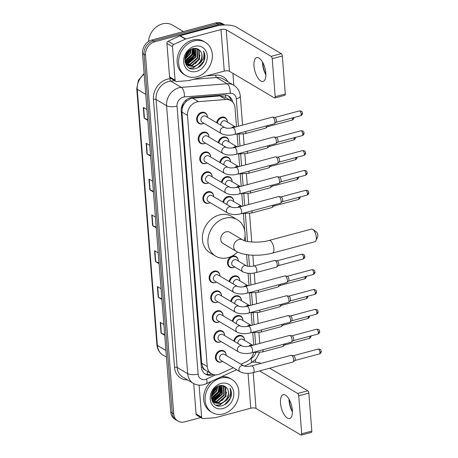 <?xml version="1.0" encoding="UTF-8"?>
<svg xmlns="http://www.w3.org/2000/svg" width="458" height="458" viewBox="0 0 458 458"><rect width="100%" height="100%" fill="white"/><g stroke="black" fill="none" stroke-linecap="round" stroke-linejoin="round"><path stroke-width="0.69" d="M218.208 142.593A6.166 5.118 -59.4 0 1 223.063 137.039A6.166 5.118 -59.4 0 1 226.658 137.469A6.166 5.118 -59.4 0 1 228.903 141.333M219.771 162.435A6.166 5.118 -59.4 0 1 224.626 156.888A6.166 5.118 -59.4 0 1 228.216 157.317A6.166 5.118 -59.4 0 1 230.466 161.182M221.329 182.284A6.166 5.118 -59.4 0 1 226.189 176.736A6.166 5.118 -59.4 0 1 229.779 177.166A6.166 5.118 -59.4 0 1 232.029 181.024M222.891 202.133A6.166 5.118 -59.4 0 1 227.746 196.579A6.166 5.118 -59.4 0 1 231.342 197.009A6.166 5.118 -59.4 0 1 233.591 200.873M234.215 267.272A6.166 5.118 -59.4 0 1 233.34 267.587A6.166 5.118 -59.4 0 1 229.744 267.157A6.166 5.118 -59.4 0 1 227.672 261.232A6.166 5.118 -59.4 0 1 232.435 256.125A6.166 5.118 -59.4 0 1 236.03 256.549A6.166 5.118 -59.4 0 1 238.274 260.413M229.143 281.515A6.166 5.118 -59.4 0 1 233.998 275.968A6.166 5.118 -59.4 0 1 237.588 276.397A6.166 5.118 -59.4 0 1 239.837 280.262M230.7 301.364A6.166 5.118 -59.4 0 1 235.561 295.816A6.166 5.118 -59.4 0 1 239.15 296.246A6.166 5.118 -59.4 0 1 241.4 300.11M232.263 321.213A6.166 5.118 -59.4 0 1 237.118 315.665A6.166 5.118 -59.4 0 1 240.713 316.089A6.166 5.118 -59.4 0 1 242.963 319.953M233.826 341.055A6.166 5.118 -59.4 0 1 238.681 335.508A6.166 5.118 -59.4 0 1 242.276 335.937A6.166 5.118 -59.4 0 1 244.526 339.802M216.645 122.744A6.166 5.118 -59.4 0 1 221.5 117.196A6.166 5.118 -59.4 0 1 225.096 117.62A6.166 5.118 -59.4 0 1 227.34 121.484M222.107 361.7A6.166 5.118 -59.4 0 1 221.231 362.015A6.166 5.118 -59.4 0 1 217.642 361.585A6.166 5.118 -59.4 0 1 215.563 355.66A6.166 5.118 -59.4 0 1 220.332 350.553A6.166 5.118 -59.4 0 1 223.922 350.977A6.166 5.118 -59.4 0 1 226.172 354.841M220.544 341.857A6.166 5.118 -59.4 0 1 219.668 342.166A6.166 5.118 -59.4 0 1 216.079 341.737A6.166 5.118 -59.4 0 1 214.006 335.817A6.166 5.118 -59.4 0 1 218.769 330.705A6.166 5.118 -59.4 0 1 222.359 331.134A6.166 5.118 -59.4 0 1 224.609 334.993M218.981 322.008A6.166 5.118 -59.4 0 1 218.111 322.323A6.166 5.118 -59.4 0 1 214.516 321.894A6.166 5.118 -59.4 0 1 212.443 315.968A6.166 5.118 -59.4 0 1 217.206 310.856A6.166 5.118 -59.4 0 1 220.802 311.285A6.166 5.118 -59.4 0 1 223.046 315.15M217.424 302.16A6.166 5.118 -59.4 0 1 216.548 302.475A6.166 5.118 -59.4 0 1 212.953 302.045A6.166 5.118 -59.4 0 1 210.88 296.12A6.166 5.118 -59.4 0 1 215.644 291.007A6.166 5.118 -59.4 0 1 219.239 291.437A6.166 5.118 -59.4 0 1 221.483 295.301M215.861 282.317A6.166 5.118 -59.4 0 1 214.985 282.626A6.166 5.118 -59.4 0 1 211.39 282.197A6.166 5.118 -59.4 0 1 209.317 276.271A6.166 5.118 -59.4 0 1 214.081 271.165A6.166 5.118 -59.4 0 1 217.676 271.594A6.166 5.118 -59.4 0 1 219.926 275.453M206.489 163.231A6.166 5.118 -59.4 0 1 205.613 163.546A6.166 5.118 -59.4 0 1 202.018 163.117A6.166 5.118 -59.4 0 1 199.946 157.191A6.166 5.118 -59.4 0 1 204.709 152.085A6.166 5.118 -59.4 0 1 208.304 152.508A6.166 5.118 -59.4 0 1 210.554 156.373M204.926 143.388A6.166 5.118 -59.4 0 1 204.05 143.697A6.166 5.118 -59.4 0 1 200.455 143.274A6.166 5.118 -59.4 0 1 198.383 137.348A6.166 5.118 -59.4 0 1 203.146 132.236A6.166 5.118 -59.4 0 1 206.741 132.665A6.166 5.118 -59.4 0 1 208.991 136.53M208.052 183.08A6.166 5.118 -59.4 0 1 207.176 183.395A6.166 5.118 -59.4 0 1 203.581 182.965A6.166 5.118 -59.4 0 1 201.509 177.04A6.166 5.118 -59.4 0 1 206.272 171.927A6.166 5.118 -59.4 0 1 209.867 172.357A6.166 5.118 -59.4 0 1 212.111 176.221M209.609 202.928A6.166 5.118 -59.4 0 1 208.739 203.238A6.166 5.118 -59.4 0 1 205.144 202.814A6.166 5.118 -59.4 0 1 203.071 196.888A6.166 5.118 -59.4 0 1 207.835 191.776A6.166 5.118 -59.4 0 1 211.43 192.205A6.166 5.118 -59.4 0 1 213.674 196.07M203.363 123.54A6.166 5.118 -59.4 0 1 202.488 123.855A6.166 5.118 -59.4 0 1 198.898 123.425A6.166 5.118 -59.4 0 1 196.82 117.5A6.166 5.118 -59.4 0 1 201.589 112.387A6.166 5.118 -59.4 0 1 205.178 112.817A6.166 5.118 -59.4 0 1 207.428 116.681M236.528 126.734L235.04 107.842A11.559 9.595 120.6 0 0 230.826 100.6L225.084 97.193L219.846 95.928L190.768 98.413L186.04 101.556L184.087 104.035A3.853 3.2 120.6 0 0 182.29 107.888A11.559 4.168 175.5 0 1 181.368 108.111M230.826 100.6A11.559 9.595 120.6 0 0 225.857 99.489L198.509 101.642A11.559 9.595 120.6 0 0 196.74 101.951A11.559 9.595 120.6 0 0 187.482 115.399L207.245 366.52A11.559 9.595 120.6 0 0 211.459 373.762A11.559 9.595 120.6 0 0 219.937 373.928L233.328 367.745M182.29 107.888L182.307 108.077A11.559 9.595 -59.4 0 1 184.087 104.035M205.007 369.846A11.559 9.595 -59.4 0 1 202.676 366.91L202.688 367.098A3.853 3.2 120.6 0 0 205.007 369.846L206.392 370.734M182.307 108.077L181.923 112.107L201.686 363.223L202.676 366.91M253.709 345.051L252.747 332.817M252.146 325.203L251.184 312.974M250.583 305.36L249.621 293.126M249.02 285.511L248.059 273.277M247.503 266.201L246.593 254.625M245.522 241.04L245.07 235.315M244.709 230.718L243.375 213.737M242.774 206.123L241.813 193.894M241.211 186.28L240.25 174.046M239.649 166.431L238.687 154.197M238.086 146.583L237.124 134.354M240.977 364.213L246.49 361.665A11.559 9.595 120.6 0 0 253.709 352.603M232.716 102.151A11.559 9.595 120.6 0 0 228.656 96.071A11.559 9.595 120.6 0 0 223.687 94.966L192.234 97.439A11.559 9.595 120.6 0 0 190.471 97.749A11.559 9.595 120.6 0 0 181.208 111.197L201.337 366.984A11.559 9.595 120.6 0 0 205.556 374.226A11.559 9.595 120.6 0 0 213.514 374.615M200.804 417.553L184.671 421.87A11.559 9.595 -59.4 0 1 177.933 421.068A11.559 9.595 -59.4 0 1 173.719 413.826L145.495 55.223A11.559 9.595 -59.4 0 1 154.752 41.77L218.758 24.652A11.559 9.595 -59.4 0 1 224.586 24.995M232.91 73.337L233.849 85.314M255.45 359.77L255.644 362.244M177.933 421.068L174.973 419.316A11.559 9.595 -59.4 0 1 170.76 412.074L142.535 53.472A11.559 9.595 -59.4 0 1 151.798 40.018L215.798 22.9L217.281 23.776A11.559 9.595 -59.4 0 1 224.014 24.577A11.559 9.595 -59.4 0 0 217.281 23.776L153.275 40.894L217.281 23.776L218.758 24.652M142.535 53.472L144.018 54.347A11.559 9.595 -59.4 0 1 153.275 40.894A11.559 9.595 -59.4 0 0 144.018 54.347L172.237 412.95L144.018 54.347L145.495 55.223M176.456 420.192A11.559 9.595 -59.4 0 1 172.237 412.95A11.559 9.595 -59.4 0 0 176.456 420.192M211.67 373.883A11.559 9.595 -59.4 0 1 204.841 373.745M227.889 95.676A11.559 9.595 -59.4 0 1 231.13 100.789M164.657 334.529L161.359 333.264A3.08 1.111 175.5 0 1 161.061 333.126L164.714 335.29M163.872 324.539L160.22 322.375L161.061 333.126M161.84 298.702L158.542 297.442A3.08 1.111 175.5 0 1 158.245 297.299L161.897 299.463M161.05 288.717L157.397 286.553L158.245 297.299M159.018 262.881L155.72 261.615A3.08 1.111 175.5 0 1 155.422 261.478L159.075 263.642M158.233 252.89L154.581 250.726L155.422 261.478M147.739 119.584L144.447 118.319A3.08 1.111 175.5 0 1 144.15 118.175L147.802 120.34M146.955 109.594L143.302 107.43L144.15 118.175M150.562 155.405L147.264 154.146A3.08 1.111 175.5 0 1 146.966 154.002L150.619 156.167M149.772 145.421L146.119 143.257L146.966 154.002M153.378 191.232L150.081 189.967A3.08 1.111 175.5 0 1 149.783 189.83L153.441 191.988M152.594 181.242L148.942 179.078L149.783 189.83M156.201 227.054L152.903 225.794A3.08 1.111 175.5 0 1 152.606 225.651L156.258 227.815M155.411 217.069L151.758 214.905L152.606 225.651M215.798 22.9A11.559 9.595 -59.4 0 1 222.536 23.701L224.712 24.99M262.6 62.208A15.412 6.555 -105 0 0 262.617 62.437A15.412 6.555 -105 0 0 265.892 74.511M265.892 74.769A12.332 5.244 75 0 1 262.537 63.731A12.332 5.244 75 0 1 262.468 61.985M265.823 73.022A12.332 5.244 -105 0 0 256.72 57.611A12.332 5.244 -105 0 0 253.99 66.015A12.332 5.244 -105 0 0 263.092 81.432A12.332 5.244 -105 0 0 265.823 73.022M175.099 80.144A1.929 1.597 120.6 0 0 175.803 81.352L170.256 78.066A1.929 1.597 -59.4 0 1 169.557 76.864L175.099 80.144L172.466 46.647L166.918 43.367A1.929 1.597 -59.4 0 1 168.172 41.226L179.931 35.798A1.929 1.597 -59.4 0 1 180.223 35.69L215.449 26.272A15.412 5.559 175.5 0 1 236.317 27.045L281.246 53.66A1.929 0.819 75 0 1 282.311 56.002L272.207 58.704A1.929 0.819 -105 0 0 271.142 56.363L226.212 29.753A3.853 1.391 -4.5 0 0 220.991 29.558L185.771 38.976A1.929 1.597 120.6 0 0 185.479 39.085L173.719 44.512A1.929 1.597 120.6 0 0 172.466 46.647M169.557 76.864L166.918 43.367M175.803 81.352A1.929 1.597 120.6 0 0 176.633 81.541L188.748 80.585A1.929 1.597 120.6 0 0 189.04 80.534L224.265 71.11A3.853 1.391 -4.5 0 1 229.481 71.305L274.411 97.92A1.929 0.819 -105 0 0 274.766 97.989A1.929 0.819 -105 0 0 275.195 96.678L285.3 93.976L282.311 56.002M285.3 93.976A1.929 0.819 75 0 1 284.87 95.287L274.766 97.989M275.195 96.678L272.207 58.704M148.501 41.518A17.341 14.393 -59.4 0 1 162.407 23.908A17.341 14.393 -59.4 0 1 172.511 25.11L183.4 31.568M196.883 76.784A19.265 15.99 -59.4 0 1 185.656 75.444A19.265 15.99 -59.4 0 1 179.175 56.929A19.265 15.99 -59.4 0 1 194.066 40.957A19.265 15.99 -59.4 0 1 205.293 42.296A19.265 15.99 -59.4 0 1 211.773 60.811A19.265 15.99 -59.4 0 1 196.883 76.784M185.656 75.444L184.179 74.568A19.265 15.99 -59.4 0 1 177.698 56.053A19.265 15.99 -59.4 0 1 192.583 40.081A19.265 15.99 -59.4 0 1 203.816 41.42L205.293 42.296M204.64 59.105C205.23 56.082 204.829 53.409 203.432 51.084C204.944 55.847 203.438 60.135 198.921 63.937A9.635 7.998 -59.4 0 0 200.163 50.838C198.354 48.697 195.995 47.941 193.076 48.571C181.11 51.107 183.194 72.169 195.217 68.671C199.974 67.349 203.117 64.16 204.64 59.105M194.49 46.332A13.488 11.192 -59.4 0 1 207.262 55.716A13.488 11.192 -59.4 0 1 196.459 71.408A13.488 11.192 -59.4 0 1 183.687 62.025A13.488 11.192 -59.4 0 1 194.49 46.332M187.242 65.042L191.845 65.254L199.093 59.008L198.698 50.237L197.186 48.708M187.448 65.219L192.303 65.528L199.556 59.282L199.156 50.512L197.284 48.743M186.463 64.246L189.996 64.16L197.243 57.914L196.848 49.143L196.31 48.474M186.652 64.458L190.459 64.435L197.707 58.189L197.306 49.412L196.562 48.531M185.782 63.296L188.146 63.067L195.394 56.821L195.2 48.348M185.942 63.547L188.61 63.341L195.858 57.095L195.492 48.365M185.204 62.162L186.297 61.973L193.545 55.727L193.929 48.411M185.335 62.465L186.761 62.242L194.009 55.996L194.261 48.371M184.832 60.777L191.696 54.628L192.486 48.737M184.872 61.16L192.16 54.903L192.87 48.628M184.832 58.933L189.847 53.534L190.786 49.481M184.803 59.448L190.31 53.809L191.244 49.241M185.427 56.082L188.456 51.227M185.158 56.992L188.461 52.71L189.16 50.592M185.221 62.861L188.33 65.832L194.152 66.628L198.921 63.937M188.101 65.694L193.694 66.353C200.467 65.088 204.331 55.115 200.163 50.838M184.877 61.235L186.2 63.914L188.33 65.832M185.805 64.332L187.196 65.11M186.251 64.595L186.984 64.944M185.765 64.252L186.48 64.738M185.73 64.172L186.377 64.389M200.02 55.241A17.341 14.393 -59.4 0 1 195.549 63.479M184.952 57.989L189.074 52.641L189.921 50.014M185.187 62.116L192.772 54.834L193.814 48.428M186.858 63.273L194.621 55.928L195.606 49.103M189.818 68.196L193.265 67.95L201.211 61.882M185.021 57.611L188.845 52.504L189.606 50.237M185.112 61.922L192.543 54.697L193.602 48.462M186.108 63.307L191.009 60.508L194.392 55.79L195.297 48.508M189.509 68.047L193.036 67.813L200.14 62.986M197.856 67.721L203.638 61.269L204.749 55.916L203.432 51.084M312.951 229.492L316.455 232.08A2.696 1.145 75 0 1 317.846 235.28A2.696 1.145 75 0 1 317.686 236.677L315.94 240.662A6.549 2.788 -105 0 0 316.323 237.278A6.549 2.788 -105 0 0 312.951 229.492A6.549 2.788 -105 0 0 311.486 229.092L269.046 240.444A6.549 2.788 75 0 1 273.878 248.631A6.549 2.788 75 0 1 272.43 253.097L314.875 241.744A6.549 2.788 -105 0 0 315.94 240.662M269.046 240.444C260.058 243.215 245.568 242.185 242.769 239.969L229.83 232.303A6.549 5.439 120.6 0 0 226.012 231.845A6.549 5.439 120.6 0 0 220.951 237.278A6.549 5.439 120.6 0 0 223.149 243.576L236.093 251.242C244.074 256.045 260.075 256.377 272.43 253.097M237.599 252.043A21.194 17.587 -59.4 0 1 228.038 257.642A21.194 17.587 -59.4 0 1 215.689 256.171A21.194 17.587 -59.4 0 1 208.562 235.801A21.194 17.587 -59.4 0 1 224.941 218.231A21.194 17.587 -59.4 0 1 237.29 219.703A21.194 17.587 -59.4 0 1 244.269 240.645M215.689 256.171L210.142 252.885A21.194 17.587 -59.4 0 1 203.014 232.515A21.194 17.587 -59.4 0 1 219.393 214.951A21.194 17.587 -59.4 0 1 231.742 216.422L237.29 219.703M234.593 134.434C229.613 135.677 225.244 135.425 221.495 133.679L202.121 122.2A3.469 2.88 -59.4 0 1 200.953 118.868A3.469 2.88 -59.4 0 1 203.633 115.994A3.469 2.88 -59.4 0 1 205.653 116.235L225.033 127.713C226.773 128.412 229.366 128.417 232.801 127.73A3.469 1.477 75 0 1 235.36 132.07A3.469 1.477 75 0 1 235.378 132.27A3.469 1.477 75 0 1 234.593 134.434L274.142 123.855A3.469 1.477 75 0 0 274.405 123.717A3.469 1.477 75 0 0 274.909 121.49A3.469 1.477 75 0 0 272.991 117.282A3.469 1.477 75 0 0 272.647 117.145A3.469 1.477 75 0 0 272.35 117.156L232.801 127.73M203.942 123.282A5.782 4.798 -59.4 0 1 202.831 123.712A5.782 4.798 -59.4 0 1 199.459 123.311A5.782 4.798 -59.4 0 1 197.518 117.758A5.782 4.798 -59.4 0 1 201.984 112.966A5.782 4.798 -59.4 0 1 205.356 113.366A5.782 4.798 -59.4 0 1 207.474 117.311M272.647 117.145L274.834 117.54A2.502 1.065 75 0 1 275.081 117.637A2.502 1.065 75 0 1 276.466 120.677A2.502 1.065 75 0 1 276.105 122.286L274.405 123.717M236.156 154.277C231.175 155.525 226.807 155.273 223.057 153.527L203.678 142.049A3.469 2.88 -59.4 0 1 202.516 138.711A3.469 2.88 -59.4 0 1 205.195 135.837A3.469 2.88 -59.4 0 1 207.216 136.078L226.59 147.556C228.336 148.255 230.929 148.266 234.364 147.579A3.469 1.477 75 0 1 236.923 151.913A3.469 1.477 75 0 1 236.935 152.119A3.469 1.477 75 0 1 236.156 154.277L275.705 143.703A3.469 1.477 75 0 0 275.968 143.56A3.469 1.477 75 0 0 276.472 141.339A3.469 1.477 75 0 0 274.554 137.125A3.469 1.477 75 0 0 274.21 136.994A3.469 1.477 75 0 0 273.913 137.005L234.364 147.579M205.505 143.125A5.782 4.798 -59.4 0 1 204.394 143.56A5.782 4.798 -59.4 0 1 201.022 143.159A5.782 4.798 -59.4 0 1 199.081 137.606A5.782 4.798 -59.4 0 1 203.547 132.814A5.782 4.798 -59.4 0 1 206.913 133.215A5.782 4.798 -59.4 0 1 209.037 137.16M274.21 136.994L276.397 137.383A2.502 1.065 75 0 1 276.643 137.48A2.502 1.065 75 0 1 278.029 140.526A2.502 1.065 75 0 1 277.663 142.129L275.968 143.56M237.719 174.126C232.738 175.368 228.37 175.116 224.62 173.37L205.241 161.892A3.469 2.88 -59.4 0 1 204.079 158.56A3.469 2.88 -59.4 0 1 206.758 155.686A3.469 2.88 -59.4 0 1 208.779 155.926L228.153 167.405C229.899 168.103 232.487 168.109 235.927 167.428A3.469 1.477 75 0 1 238.486 171.761A3.469 1.477 75 0 1 238.498 171.962A3.469 1.477 75 0 1 237.719 174.126L277.267 163.546A3.469 1.477 75 0 0 277.525 163.409A3.469 1.477 75 0 0 278.035 161.187A3.469 1.477 75 0 0 276.117 156.974A3.469 1.477 75 0 0 275.768 156.836A3.469 1.477 75 0 0 275.476 156.848L235.927 167.428M207.068 162.974A5.782 4.798 -59.4 0 1 205.957 163.409A5.782 4.798 -59.4 0 1 202.585 163.008A5.782 4.798 -59.4 0 1 200.644 157.449A5.782 4.798 -59.4 0 1 205.11 152.657A5.782 4.798 -59.4 0 1 208.476 153.064A5.782 4.798 -59.4 0 1 210.6 157.008M275.768 156.836L277.96 157.231A2.502 1.065 75 0 1 278.206 157.329A2.502 1.065 75 0 1 279.592 160.369A2.502 1.065 75 0 1 279.225 161.977L277.525 163.409M239.282 193.974C234.296 195.217 229.933 194.965 226.183 193.219L206.804 181.74A3.469 2.88 -59.4 0 1 205.636 178.408A3.469 2.88 -59.4 0 1 208.321 175.534A3.469 2.88 -59.4 0 1 210.342 175.775L229.716 187.253C231.462 187.952 234.049 187.957 237.49 187.276A3.469 1.477 75 0 1 240.049 191.61A3.469 1.477 75 0 1 240.061 191.81A3.469 1.477 75 0 1 239.282 193.974L278.825 183.395A3.469 1.477 75 0 0 279.088 183.257A3.469 1.477 75 0 0 279.598 181.03A3.469 1.477 75 0 0 277.68 176.822A3.469 1.477 75 0 0 277.33 176.685A3.469 1.477 75 0 0 277.033 176.696L237.49 187.276M208.63 182.822A5.782 4.798 -59.4 0 1 207.514 183.252A5.782 4.798 -59.4 0 1 204.148 182.851A5.782 4.798 -59.4 0 1 202.201 177.298A5.782 4.798 -59.4 0 1 206.673 172.506A5.782 4.798 -59.4 0 1 210.039 172.906A5.782 4.798 -59.4 0 1 212.163 176.851M277.33 176.685L279.517 177.08A2.502 1.065 75 0 1 279.769 177.177A2.502 1.065 75 0 1 281.155 180.217A2.502 1.065 75 0 1 280.788 181.826L279.088 183.257M240.839 213.823C235.859 215.065 231.496 214.813 227.746 213.067L208.367 201.589A3.469 2.88 -59.4 0 1 207.199 198.257A3.469 2.88 -59.4 0 1 209.879 195.377A3.469 2.88 -59.4 0 1 211.899 195.618L231.279 207.096C233.025 207.8 235.612 207.806 239.047 207.119A3.469 1.477 75 0 1 241.612 211.459A3.469 1.477 75 0 1 241.624 211.659A3.469 1.477 75 0 1 240.839 213.823L280.388 203.243A3.469 1.477 75 0 0 280.651 203.1A3.469 1.477 75 0 0 281.155 200.879A3.469 1.477 75 0 0 279.237 196.671A3.469 1.477 75 0 0 278.893 196.534A3.469 1.477 75 0 0 278.596 196.545L239.047 207.119M210.188 202.665A5.782 4.798 -59.4 0 1 209.077 203.1A5.782 4.798 -59.4 0 1 205.711 202.699A5.782 4.798 -59.4 0 1 203.764 197.146A5.782 4.798 -59.4 0 1 208.23 192.354A5.782 4.798 -59.4 0 1 211.602 192.755A5.782 4.798 -59.4 0 1 213.726 196.7M278.893 196.534L281.08 196.923A2.502 1.065 75 0 1 281.332 197.026A2.502 1.065 75 0 1 282.718 200.066A2.502 1.065 75 0 1 282.351 201.669L280.651 203.1M247.091 293.206C242.11 294.448 237.742 294.202 233.992 292.45L214.613 280.972A3.469 2.88 -59.4 0 1 213.451 277.64A3.469 2.88 -59.4 0 1 216.13 274.766A3.469 2.88 -59.4 0 1 218.151 275.006L237.525 286.485C239.271 287.183 241.858 287.195 245.299 286.508A3.469 1.477 75 0 1 247.858 290.841A3.469 1.477 75 0 1 247.87 291.042A3.469 1.477 75 0 1 247.091 293.206L286.639 282.632A3.469 1.477 75 0 0 286.897 282.489A3.469 1.477 75 0 0 287.406 280.267A3.469 1.477 75 0 0 285.489 276.054A3.469 1.477 75 0 0 285.139 275.922A3.469 1.477 75 0 0 284.847 275.928L245.299 286.508M216.439 282.054A5.782 4.798 -59.4 0 1 215.329 282.489A5.782 4.798 -59.4 0 1 211.957 282.088A5.782 4.798 -59.4 0 1 210.016 276.535A5.782 4.798 -59.4 0 1 214.481 271.743A5.782 4.798 -59.4 0 1 217.848 272.144A5.782 4.798 -59.4 0 1 219.972 276.088M285.139 275.922L287.332 276.311A2.502 1.065 75 0 1 287.578 276.409A2.502 1.065 75 0 1 288.964 279.449A2.502 1.065 75 0 1 288.597 281.057L286.897 282.489M248.654 313.054C243.667 314.297 239.305 314.045 235.555 312.299L216.176 300.82A3.469 2.88 -59.4 0 1 215.008 297.488A3.469 2.88 -59.4 0 1 217.693 294.614A3.469 2.88 -59.4 0 1 219.714 294.855L239.087 306.333C240.834 307.032 243.421 307.037 246.862 306.356A3.469 1.477 75 0 1 249.421 310.69A3.469 1.477 75 0 1 249.433 310.89A3.469 1.477 75 0 1 248.654 313.054L288.197 302.475A3.469 1.477 75 0 0 288.46 302.337A3.469 1.477 75 0 0 288.969 300.11A3.469 1.477 75 0 0 287.051 295.902A3.469 1.477 75 0 0 286.702 295.765A3.469 1.477 75 0 0 286.405 295.776L246.862 306.356M218.002 301.902A5.782 4.798 -59.4 0 1 216.886 302.337A5.782 4.798 -59.4 0 1 213.52 301.931A5.782 4.798 -59.4 0 1 211.573 296.378A5.782 4.798 -59.4 0 1 216.044 291.586A5.782 4.798 -59.4 0 1 219.411 291.986A5.782 4.798 -59.4 0 1 221.535 295.931M286.702 295.765L288.889 296.16A2.502 1.065 75 0 1 289.141 296.257A2.502 1.065 75 0 1 290.527 299.297A2.502 1.065 75 0 1 290.16 300.906L288.46 302.337M250.211 332.903C245.23 334.145 240.868 333.893 237.118 332.147L217.739 320.669A3.469 2.88 -59.4 0 1 216.571 317.337A3.469 2.88 -59.4 0 1 219.25 314.457A3.469 2.88 -59.4 0 1 221.271 314.703L240.65 326.176C242.397 326.88 244.984 326.886 248.419 326.199A3.469 1.477 75 0 1 250.984 330.539A3.469 1.477 75 0 1 250.995 330.739A3.469 1.477 75 0 1 250.211 332.903L289.759 322.323A3.469 1.477 75 0 0 290.023 322.186A3.469 1.477 75 0 0 290.527 319.959A3.469 1.477 75 0 0 288.609 315.751A3.469 1.477 75 0 0 288.265 315.614A3.469 1.477 75 0 0 287.968 315.625L248.419 326.199M219.559 321.745A5.782 4.798 -59.4 0 1 218.449 322.18A5.782 4.798 -59.4 0 1 215.083 321.779A5.782 4.798 -59.4 0 1 213.136 316.226A5.782 4.798 -59.4 0 1 217.602 311.434A5.782 4.798 -59.4 0 1 220.974 311.835A5.782 4.798 -59.4 0 1 223.098 315.78M288.265 315.614L290.452 316.009A2.502 1.065 75 0 1 290.704 316.106A2.502 1.065 75 0 1 292.089 319.146A2.502 1.065 75 0 1 291.723 320.749L290.023 322.186M251.774 352.746C246.793 353.994 242.425 353.742 238.675 351.99L219.302 340.512A3.469 2.88 -59.4 0 1 218.134 337.18A3.469 2.88 -59.4 0 1 220.813 334.306A3.469 2.88 -59.4 0 1 222.834 334.546L242.213 346.025C243.954 346.723 246.547 346.735 249.982 346.048A3.469 1.477 75 0 1 252.541 350.381A3.469 1.477 75 0 1 252.558 350.582A3.469 1.477 75 0 1 251.774 352.746L291.322 342.172A3.469 1.477 75 0 0 291.586 342.029A3.469 1.477 75 0 0 292.089 339.807A3.469 1.477 75 0 0 290.172 335.594A3.469 1.477 75 0 0 289.828 335.462A3.469 1.477 75 0 0 289.53 335.468L249.982 346.048M221.122 341.594A5.782 4.798 -59.4 0 1 220.012 342.029A5.782 4.798 -59.4 0 1 216.645 341.628A5.782 4.798 -59.4 0 1 214.699 336.075A5.782 4.798 -59.4 0 1 219.164 331.283A5.782 4.798 -59.4 0 1 222.536 331.684A5.782 4.798 -59.4 0 1 224.66 335.628M289.828 335.462L292.015 335.851A2.502 1.065 75 0 1 292.267 335.949A2.502 1.065 75 0 1 293.652 338.989A2.502 1.065 75 0 1 293.286 340.597L291.586 342.029M253.337 372.594C248.356 373.837 243.988 373.585 240.238 371.839L220.865 360.36A3.469 2.88 -59.4 0 1 219.697 357.028A3.469 2.88 -59.4 0 1 222.376 354.154A3.469 2.88 -59.4 0 1 224.397 354.395L243.776 365.873C245.517 366.572 248.11 366.577 251.545 365.896A3.469 1.477 75 0 1 254.104 370.23A3.469 1.477 75 0 1 254.121 370.43A3.469 1.477 75 0 1 253.337 372.594L292.885 362.015A3.469 1.477 75 0 0 293.149 361.877A3.469 1.477 75 0 0 293.652 359.65A3.469 1.477 75 0 0 291.735 355.442A3.469 1.477 75 0 0 291.391 355.305A3.469 1.477 75 0 0 291.093 355.316L251.545 365.896M222.685 361.442A5.782 4.798 -59.4 0 1 221.575 361.877A5.782 4.798 -59.4 0 1 218.203 361.476A5.782 4.798 -59.4 0 1 216.262 355.918A5.782 4.798 -59.4 0 1 220.727 351.126A5.782 4.798 -59.4 0 1 224.099 351.526A5.782 4.798 -59.4 0 1 226.218 355.477M291.391 355.305L293.578 355.7A2.502 1.065 75 0 1 293.824 355.797A2.502 1.065 75 0 1 295.21 358.837A2.502 1.065 75 0 1 294.849 360.446L293.149 361.877M220.825 125.217A3.469 2.88 -59.4 0 1 223.55 120.797A3.469 2.88 -59.4 0 1 225.571 121.038L235.607 126.981M217.321 123.145A5.782 4.798 -59.4 0 1 221.901 117.775A5.782 4.798 -59.4 0 1 225.267 118.175A5.782 4.798 -59.4 0 1 227.391 122.12M267.867 125.532A2.502 1.065 75 0 1 267.489 126.643L265.789 128.074A3.469 1.477 75 0 1 265.531 128.217L245.116 133.673L235.63 134.154M266.304 125.95A3.469 1.477 75 0 1 265.789 128.074M222.382 145.066A3.469 2.88 -59.4 0 1 225.107 140.646A3.469 2.88 -59.4 0 1 227.128 140.887L237.17 146.829M218.878 142.988A5.782 4.798 -59.4 0 1 223.458 137.618A5.782 4.798 -59.4 0 1 226.83 138.018A5.782 4.798 -59.4 0 1 228.954 141.963M269.43 145.381A2.502 1.065 75 0 1 269.052 146.491L267.352 147.923A3.469 1.477 75 0 1 267.094 148.06L246.679 153.522L237.192 154.002M267.867 145.799A3.469 1.477 75 0 1 267.352 147.923M223.945 164.914A3.469 2.88 -59.4 0 1 226.67 160.489A3.469 2.88 -59.4 0 1 228.691 160.729L238.733 166.678M220.441 162.836A5.782 4.798 -59.4 0 1 225.021 157.466A5.782 4.798 -59.4 0 1 228.393 157.867A5.782 4.798 -59.4 0 1 230.517 161.811M270.993 165.229A2.502 1.065 75 0 1 270.615 166.334L268.915 167.771A3.469 1.477 75 0 1 268.651 167.909L248.242 173.37L238.755 173.851M269.43 165.647A3.469 1.477 75 0 1 268.915 167.771M225.508 184.757A3.469 2.88 -59.4 0 1 228.233 180.338A3.469 2.88 -59.4 0 1 230.254 180.578L240.295 186.52M222.004 182.685A5.782 4.798 -59.4 0 1 226.584 177.315A5.782 4.798 -59.4 0 1 229.956 177.715A5.782 4.798 -59.4 0 1 232.074 181.66M272.556 185.072A2.502 1.065 75 0 1 272.178 186.183L270.478 187.614A3.469 1.477 75 0 1 270.214 187.757L249.805 193.213L240.318 193.694M270.993 185.49A3.469 1.477 75 0 1 270.478 187.614M227.071 204.606A3.469 2.88 -59.4 0 1 229.796 200.186A3.469 2.88 -59.4 0 1 231.817 200.427L241.858 206.369M223.567 202.528A5.782 4.798 -59.4 0 1 228.147 197.158A5.782 4.798 -59.4 0 1 231.513 197.558A5.782 4.798 -59.4 0 1 233.637 201.503M274.113 204.921A2.502 1.065 75 0 1 273.741 206.031L272.041 207.463A3.469 1.477 75 0 1 271.777 207.6L251.362 213.062L241.881 213.542M272.556 205.339A3.469 1.477 75 0 1 272.041 207.463M242.952 271.846L232.967 265.932A3.469 2.88 -59.4 0 1 231.8 262.6A3.469 2.88 -59.4 0 1 234.479 259.726A3.469 2.88 -59.4 0 1 236.5 259.967L246.484 265.88C248.23 266.579 250.824 266.585 254.259 265.903A3.469 1.477 75 0 1 254.9 266.029A3.469 1.477 75 0 1 256.829 270.438A3.469 1.477 75 0 1 256.051 272.602C251.07 273.844 246.702 273.592 242.952 271.846A3.469 2.88 -59.4 0 1 241.709 269.876A3.469 2.88 -59.4 0 1 244.463 265.64A3.469 2.88 -59.4 0 1 246.484 265.88M254.259 265.903L274.674 260.442A3.469 1.477 75 0 1 274.966 260.43A3.469 1.477 75 0 1 275.315 260.568A3.469 1.477 75 0 1 277.079 263.768A3.469 1.477 75 0 1 276.724 267.003A3.469 1.477 75 0 1 276.466 267.14L256.051 272.602M234.788 267.014A5.782 4.798 -59.4 0 1 233.677 267.449A5.782 4.798 -59.4 0 1 230.311 267.048A5.782 4.798 -59.4 0 1 228.365 261.489A5.782 4.798 -59.4 0 1 232.83 256.698A5.782 4.798 -59.4 0 1 236.202 257.098A5.782 4.798 -59.4 0 1 238.326 261.043M274.966 260.43L277.159 260.825A2.502 1.065 75 0 1 277.405 260.923A2.502 1.065 75 0 1 278.79 263.963A2.502 1.065 75 0 1 278.424 265.571L276.724 267.003M233.317 283.994A3.469 2.88 -59.4 0 1 236.042 279.575A3.469 2.88 -59.4 0 1 238.063 279.815L248.104 285.758M229.813 281.916A5.782 4.798 -59.4 0 1 234.393 276.546A5.782 4.798 -59.4 0 1 237.765 276.947A5.782 4.798 -59.4 0 1 239.889 280.891M280.365 284.309A2.502 1.065 75 0 1 279.987 285.42L278.287 286.851A3.469 1.477 75 0 1 278.023 286.989L257.614 292.45L248.127 292.931M278.802 284.727A3.469 1.477 75 0 1 278.287 286.851M234.88 303.837A3.469 2.88 -59.4 0 1 237.605 299.418A3.469 2.88 -59.4 0 1 239.626 299.658L249.667 305.606M231.376 301.765A5.782 4.798 -59.4 0 1 235.956 296.395A5.782 4.798 -59.4 0 1 239.328 296.795A5.782 4.798 -59.4 0 1 241.446 300.74M281.928 304.152A2.502 1.065 75 0 1 281.55 305.263L279.849 306.694A3.469 1.477 75 0 1 279.586 306.837L259.176 312.293L249.69 312.774M280.365 304.57A3.469 1.477 75 0 1 279.849 306.694M236.442 323.686A3.469 2.88 -59.4 0 1 239.168 319.266A3.469 2.88 -59.4 0 1 241.189 319.507L251.23 325.449M232.939 321.613A5.782 4.798 -59.4 0 1 237.519 316.238A5.782 4.798 -59.4 0 1 240.885 316.638A5.782 4.798 -59.4 0 1 243.009 320.589M283.485 324.001A2.502 1.065 75 0 1 283.113 325.111L281.412 326.543A3.469 1.477 75 0 1 281.149 326.68L260.734 332.142L251.253 332.623M281.928 324.419A3.469 1.477 75 0 1 281.412 326.543M238.005 343.534A3.469 2.88 -59.4 0 1 240.731 339.115A3.469 2.88 -59.4 0 1 242.751 339.355L252.793 345.298M234.502 341.456A5.782 4.798 -59.4 0 1 239.082 336.086A5.782 4.798 -59.4 0 1 242.448 336.487A5.782 4.798 -59.4 0 1 244.572 340.431M285.048 343.849A2.502 1.065 75 0 1 284.676 344.96L282.975 346.391A3.469 1.477 75 0 1 282.712 346.529L262.297 351.99L252.81 352.471M283.485 344.267A3.469 1.477 75 0 1 282.975 346.391M289.13 399.319A15.412 6.555 -105 0 0 289.147 399.542A15.412 6.555 -105 0 0 292.422 411.622M292.422 411.879A12.332 5.244 75 0 1 289.072 400.836A12.332 5.244 75 0 1 289.004 399.095M292.353 410.133A12.332 5.244 -105 0 0 283.25 394.716A12.332 5.244 -105 0 0 280.519 403.126A12.332 5.244 -105 0 0 289.622 418.538A12.332 5.244 -105 0 0 292.353 410.133M201.635 417.255A1.929 1.597 120.6 0 0 202.333 418.463L196.791 415.177A1.929 1.597 -59.4 0 1 196.087 413.969L201.635 417.255L199.104 385.132M196.087 413.969L193.694 383.558M252.696 362.089A15.412 5.559 175.5 0 1 261.077 363.343M269.705 368.215L307.776 390.771A1.929 0.819 75 0 1 308.841 393.107L298.736 395.815A1.929 0.819 -105 0 0 297.671 393.474L259.6 370.923M202.333 418.463A1.929 1.597 120.6 0 0 203.163 418.646L215.277 417.69A1.929 1.597 120.6 0 0 215.569 417.644L250.795 408.221A3.853 1.391 -4.5 0 1 256.011 408.416L300.94 435.031A1.929 0.819 -105 0 0 301.295 435.1A1.929 0.819 -105 0 0 301.725 433.789L311.829 431.081L308.841 393.107M311.829 431.081A1.929 0.819 75 0 1 311.406 432.398L301.295 435.1M301.725 433.789L298.736 395.815M223.412 413.889A19.265 15.99 -59.4 0 1 212.186 412.555A19.265 15.99 -59.4 0 1 205.705 394.035A19.265 15.99 -59.4 0 1 220.596 378.068A19.265 15.99 -59.4 0 1 231.822 379.401A19.265 15.99 -59.4 0 1 238.303 397.916A19.265 15.99 -59.4 0 1 223.412 413.889M212.186 412.555L210.709 411.673A19.265 15.99 -59.4 0 1 211.424 381.354M231.17 396.216C231.759 393.193 231.359 390.519 229.962 388.195C231.473 392.958 229.968 397.241 225.451 401.042A9.635 7.998 -59.4 0 0 226.693 387.949C224.889 385.802 222.525 385.046 219.605 385.682C207.646 388.212 209.724 409.28 221.746 405.782C226.51 404.454 229.647 401.265 231.17 396.216M221.019 383.438A13.488 11.192 -59.4 0 1 233.798 392.827A13.488 11.192 -59.4 0 1 222.994 408.519A13.488 11.192 -59.4 0 1 210.216 399.13A13.488 11.192 -59.4 0 1 221.019 383.438M213.772 402.147L218.374 402.364L225.622 396.118L225.227 387.348L223.716 385.819M213.978 402.324L218.838 402.639L226.086 396.393L225.691 387.617L223.813 385.854M212.993 401.357L216.525 401.271L223.773 395.025L223.378 386.249L222.84 385.584M213.182 401.569L216.989 401.546L224.237 395.3L223.842 386.523L223.092 385.636M212.312 400.406L214.676 400.172L221.924 393.926L221.729 385.453M212.472 400.658L215.14 400.447L222.388 394.201L222.021 385.47M211.733 399.273L212.827 399.078L220.075 392.832L220.464 385.522M211.871 399.571L213.291 399.353L220.538 393.107L220.796 385.481M211.361 397.882L218.226 391.739L219.021 385.848M211.401 398.265L218.689 392.014L219.399 385.733M211.361 396.044L216.376 390.645L217.315 386.586M211.333 396.559L216.84 390.914L217.773 386.346M211.957 393.193L214.985 388.332M211.688 394.103L214.991 389.821L215.689 387.697M211.756 399.971L214.859 402.943L220.687 403.733L225.451 401.042M214.636 402.8L220.224 403.458C226.996 402.193 230.861 392.225 226.693 387.949M211.407 398.34L212.73 401.025L214.859 402.943M212.335 401.443L213.731 402.221M212.787 401.706L213.514 402.05M212.3 401.363L213.016 401.849M212.26 401.282L212.907 401.5M221.414 376.745A19.265 15.99 -59.4 0 1 230.345 378.526L231.822 379.401M226.55 392.351A17.341 14.393 -59.4 0 1 222.078 400.584M211.481 395.094L215.609 389.752L216.451 387.125M211.716 399.227L219.308 391.945L220.344 385.533M213.394 400.384L221.157 393.038L222.141 386.214M216.353 405.301L219.8 405.055L227.74 398.992M211.55 394.716L215.374 389.615L216.142 387.348M211.642 399.033L219.073 391.808L220.132 385.567M212.638 400.412L217.539 397.618L220.922 392.901L221.827 385.613M216.039 405.158L219.565 404.918L226.67 400.097M224.386 404.826L230.168 398.38L231.279 393.027L229.962 388.195M192.497 98.081L198.509 101.642M207.445 374.444A11.559 4.116 -114.8 0 0 207.291 371.289M225.679 97.548A11.559 5.565 -94.5 0 0 225.462 95.001M186.04 101.556A11.559 5.565 -94.5 0 0 186.005 100.119M202.688 367.098A11.559 4.168 175.5 0 1 201.383 367.413M181.923 112.107L187.482 115.399M219.846 95.928L225.857 99.489M201.686 363.223L207.245 366.52M238.452 126.219L236.305 98.882A7.706 6.395 120.6 0 0 230.179 93.317L184.374 96.924A7.706 6.395 120.6 0 0 183.194 97.13A7.706 6.395 120.6 0 0 177.023 106.096L198.114 374.066A7.706 6.395 120.6 0 0 205.413 379.43A7.706 6.395 120.6 0 0 206.575 379.006L215.478 374.896M198.114 374.066A7.706 2.782 -4.5 0 1 187.677 373.676L166.586 105.706A15.412 12.79 -59.4 0 1 178.935 87.776A15.412 12.79 -59.4 0 1 181.294 87.369L170.754 81.123A15.412 12.79 120.6 0 0 168.395 81.53A15.412 12.79 120.6 0 0 156.052 99.466L177.137 367.43A15.412 12.79 120.6 0 0 182.759 377.089L193.299 383.335A15.412 12.79 -59.4 0 1 187.677 373.676L177.137 367.43A1.929 0.693 175.5 0 0 174.532 367.333L153.441 99.369A1.929 0.693 175.5 0 1 156.052 99.466L166.586 105.706A7.706 2.782 -4.5 0 0 177.023 106.096M193.299 383.335C196.545 385.178 200.014 385.63 203.707 384.68L206.106 383.81A7.706 2.748 -114.8 0 0 206.575 379.006M153.441 99.369A17.341 14.393 -59.4 0 1 167.33 79.194A17.341 14.393 -59.4 0 1 169.981 78.736L171.218 78.639M206.535 75.856L215.787 75.123A17.341 14.393 -59.4 0 1 227.929 81.805M187.505 379.9A17.341 14.393 -59.4 0 1 174.532 367.333M154.752 41.77L151.798 40.018M173.719 413.826L170.76 412.074M184.374 96.924A7.706 3.71 -94.5 0 0 181.294 87.369L227.099 83.757L216.56 77.517L193.545 79.326M230.179 93.317A7.706 3.71 -94.5 0 0 227.099 83.757A15.412 12.79 -59.4 0 1 233.723 85.234L223.183 78.994A15.412 12.79 120.6 0 0 216.56 77.517A1.929 0.927 85.5 0 1 215.787 75.123M174.87 80.797L170.754 81.123A1.929 0.927 85.5 0 1 169.981 78.736M250.446 358.746L251.047 358.465A7.706 6.395 120.6 0 0 255.776 352.746M255.638 344.536L254.722 332.909M254.076 324.688L253.16 313.06M252.513 304.845L251.597 293.212M250.95 284.996L250.034 273.369M249.49 266.424L248.579 254.888M247.526 241.498L245.351 213.823M244.704 205.608L243.788 193.98M243.141 185.759L242.225 174.132M241.578 165.916L240.662 154.283M240.015 146.068L239.099 134.44M244.435 366.114L250.583 363.274A7.706 2.748 -114.8 0 0 251.047 358.465M236.305 98.882A7.706 2.782 -4.5 0 0 240.29 96.088C239.832 91.342 237.645 87.724 233.723 85.234M144.161 74.127A15.412 12.79 120.6 0 0 137.24 89.321L157.397 345.469A15.412 12.79 120.6 0 0 163.019 355.127C159.407 352.86 157.375 349.437 156.928 344.868A3.853 1.391 -4.5 0 0 157.397 345.469L165.916 350.513M145.758 94.371L137.24 89.321A3.853 1.391 175.5 0 1 136.77 88.726L138.43 80.202L144.11 73.486M152.903 225.794L152.062 215.083M150.081 189.967L149.239 179.255M147.264 154.146L146.423 143.434M144.447 118.319L143.6 107.607M155.72 261.615L154.878 250.904M158.542 297.442L157.701 286.731M161.359 333.264L160.518 322.558M229.481 71.305L226.212 29.753M224.265 71.11L220.991 29.558M180.223 35.69L185.771 38.976M271.142 56.363L281.246 53.66M185.479 39.085L179.931 35.798M168.172 41.226L173.719 44.512M242.769 239.969A6.549 5.439 120.6 0 0 238.95 239.517A6.549 5.439 120.6 0 0 233.706 247.137A6.549 5.439 120.6 0 0 236.093 251.242M300.637 115.771C302.606 115.176 302.635 112.765 302.486 113.155C302.085 112.405 302.749 111.008 299.343 110.933A2.502 1.065 75 0 1 301.192 114.065A2.502 1.065 75 0 1 300.637 115.771L276.014 122.355M302.486 113.155A2.502 0.905 175.5 0 1 301.192 114.065M221.495 133.679A3.469 2.88 -59.4 0 1 220.252 131.704A3.469 2.88 -59.4 0 1 223.012 127.473A3.469 2.88 -59.4 0 1 225.033 127.713M302.2 135.62C304.164 135.024 304.198 132.614 304.049 133.003C303.648 132.253 304.312 130.856 300.906 130.776A2.502 1.065 75 0 1 302.755 133.908A2.502 1.065 75 0 1 302.2 135.62L277.577 142.203M304.049 133.003A2.502 0.905 175.5 0 1 302.755 133.908M223.057 153.527A3.469 2.88 -59.4 0 1 221.815 151.552A3.469 2.88 -59.4 0 1 224.569 147.316A3.469 2.88 -59.4 0 1 226.59 147.556M303.763 155.462C305.726 154.873 305.761 152.457 305.612 152.846C305.211 152.102 305.87 150.705 302.469 150.625A2.502 1.065 75 0 1 304.318 153.756A2.502 1.065 75 0 1 303.763 155.462L279.14 162.052M305.612 152.846A2.502 0.905 175.5 0 1 304.318 153.756M224.62 173.37A3.469 2.88 -59.4 0 1 223.378 171.401A3.469 2.88 -59.4 0 1 226.132 167.164A3.469 2.88 -59.4 0 1 228.153 167.405M305.326 175.311C307.289 174.716 307.324 172.305 307.175 172.695C306.774 171.945 307.433 170.548 304.032 170.473A2.502 1.065 75 0 1 305.881 173.605A2.502 1.065 75 0 1 305.326 175.311L280.702 181.895M307.175 172.695A2.502 0.905 175.5 0 1 305.881 173.605M226.183 193.219A3.469 2.88 -59.4 0 1 224.941 191.249A3.469 2.88 -59.4 0 1 227.695 187.013A3.469 2.88 -59.4 0 1 229.716 187.253M306.889 195.16C308.852 194.564 308.881 192.154 308.738 192.543C308.331 191.793 308.995 190.396 305.595 190.322A2.502 1.065 75 0 1 307.444 193.448A2.502 1.065 75 0 1 306.889 195.16L282.265 201.743M308.738 192.543A2.502 0.905 175.5 0 1 307.444 193.448M227.746 213.067A3.469 2.88 -59.4 0 1 226.504 211.092A3.469 2.88 -59.4 0 1 229.258 206.856A3.469 2.88 -59.4 0 1 231.279 207.096M313.135 274.542C315.098 273.953 315.133 271.537 314.984 271.932C314.583 271.182 315.241 269.785 311.841 269.705A2.502 1.065 75 0 1 313.69 272.836A2.502 1.065 75 0 1 313.135 274.542L288.511 281.132M314.984 271.932A2.502 0.905 175.5 0 1 313.69 272.836M233.992 292.45A3.469 2.88 -59.4 0 1 232.75 290.481A3.469 2.88 -59.4 0 1 235.504 286.244A3.469 2.88 -59.4 0 1 237.525 286.485M314.698 294.391C316.661 293.796 316.696 291.385 316.547 291.775C316.146 291.03 316.804 289.628 313.404 289.553A2.502 1.065 75 0 1 315.253 292.685A2.502 1.065 75 0 1 314.698 294.391L290.074 300.98M316.547 291.775A2.502 0.905 175.5 0 1 315.253 292.685M235.555 312.299A3.469 2.88 -59.4 0 1 234.313 310.329A3.469 2.88 -59.4 0 1 237.067 306.093A3.469 2.88 -59.4 0 1 239.087 306.333M316.26 314.24C318.224 313.644 318.253 311.234 318.11 311.623C317.703 310.873 318.367 309.476 314.967 309.402A2.502 1.065 75 0 1 316.816 312.533A2.502 1.065 75 0 1 316.26 314.24L291.637 320.823M318.11 311.623A2.502 0.905 175.5 0 1 316.816 312.533M237.118 332.147A3.469 2.88 -59.4 0 1 235.876 330.172A3.469 2.88 -59.4 0 1 238.629 325.936A3.469 2.88 -59.4 0 1 240.65 326.176M317.823 334.088C319.787 333.493 319.816 331.077 319.673 331.472C319.266 330.722 319.93 329.325 316.524 329.245A2.502 1.065 75 0 1 318.373 332.376A2.502 1.065 75 0 1 317.823 334.088L293.194 340.672M319.673 331.472A2.502 0.905 175.5 0 1 318.373 332.376M238.675 351.99A3.469 2.88 -59.4 0 1 237.433 350.021A3.469 2.88 -59.4 0 1 240.192 345.784A3.469 2.88 -59.4 0 1 242.213 346.025M319.381 353.931C321.35 353.336 321.379 350.925 321.23 351.315C320.829 350.57 321.493 349.168 318.087 349.093A2.502 1.065 75 0 1 319.936 352.225A2.502 1.065 75 0 1 319.381 353.931L294.757 360.52M321.23 351.315A2.502 0.905 175.5 0 1 319.936 352.225M240.238 371.839A3.469 2.88 -59.4 0 1 238.996 369.869A3.469 2.88 -59.4 0 1 241.755 365.633A3.469 2.88 -59.4 0 1 243.776 365.873M292.519 117.941A2.502 1.065 75 0 1 292.582 118.422A2.502 1.065 75 0 1 292.027 120.128L267.403 126.717M293.876 117.58A2.502 0.905 175.5 0 1 292.582 118.422M231.639 127.988A3.469 2.88 -59.4 0 1 233.534 126.711A3.469 2.88 -59.4 0 1 235.555 126.952M245.889 131.412A3.469 1.477 75 0 1 245.894 131.509A3.469 1.477 75 0 1 245.116 133.673M294.082 137.789A2.502 1.065 75 0 1 294.145 138.27A2.502 1.065 75 0 1 293.589 139.976L268.966 146.566M295.439 137.429A2.502 0.905 175.5 0 1 294.145 138.27M233.202 147.837A3.469 2.88 -59.4 0 1 235.091 146.56A3.469 2.88 -59.4 0 1 237.112 146.8M247.452 151.26A3.469 1.477 75 0 1 247.457 151.358A3.469 1.477 75 0 1 246.679 153.522M295.645 157.638A2.502 1.065 75 0 1 295.708 158.119A2.502 1.065 75 0 1 295.152 159.825L270.529 166.409M297.002 157.271A2.502 0.905 175.5 0 1 295.708 158.119M234.765 167.685A3.469 2.88 -59.4 0 1 236.654 166.403A3.469 2.88 -59.4 0 1 238.675 166.649M249.015 171.103A3.469 1.477 75 0 1 249.02 171.206A3.469 1.477 75 0 1 248.242 173.37M297.208 177.481A2.502 1.065 75 0 1 297.271 177.962A2.502 1.065 75 0 1 296.715 179.673L272.092 186.257M298.564 177.12A2.502 0.905 175.5 0 1 297.271 177.962M236.328 187.528A3.469 2.88 -59.4 0 1 238.217 186.251A3.469 2.88 -59.4 0 1 240.238 186.492M250.578 190.952A3.469 1.477 75 0 1 250.583 191.049A3.469 1.477 75 0 1 249.805 193.213M298.771 197.329A2.502 1.065 75 0 1 298.828 197.81A2.502 1.065 75 0 1 298.278 199.516L273.649 206.106M300.122 196.969A2.502 0.905 175.5 0 1 298.828 197.81M237.885 207.377A3.469 2.88 -59.4 0 1 239.78 206.1A3.469 2.88 -59.4 0 1 241.801 206.34M252.14 210.8A3.469 1.477 75 0 1 252.146 210.898A3.469 1.477 75 0 1 251.362 213.062M302.961 259.056C304.925 258.461 304.959 256.051 304.81 256.44C304.41 255.696 305.068 254.293 301.667 254.219A2.502 1.065 75 0 1 303.517 257.35A2.502 1.065 75 0 1 302.961 259.056L278.338 265.646M304.81 256.44A2.502 0.905 175.5 0 1 303.517 257.35M305.017 276.718A2.502 1.065 75 0 1 305.08 277.199A2.502 1.065 75 0 1 304.524 278.905L279.901 285.489M306.373 276.351A2.502 0.905 175.5 0 1 305.08 277.199M244.137 286.765A3.469 2.88 -59.4 0 1 246.026 285.489A3.469 2.88 -59.4 0 1 248.047 285.729M258.386 290.183A3.469 1.477 75 0 1 258.392 290.286A3.469 1.477 75 0 1 257.614 292.45M306.579 296.561A2.502 1.065 75 0 1 306.642 297.042A2.502 1.065 75 0 1 306.087 298.753L281.464 305.337M307.936 296.2A2.502 0.905 175.5 0 1 306.642 297.042M245.7 306.614A3.469 2.88 -59.4 0 1 247.589 305.331A3.469 2.88 -59.4 0 1 249.61 305.572M259.949 310.032A3.469 1.477 75 0 1 259.955 310.135A3.469 1.477 75 0 1 259.176 312.293M308.142 316.409A2.502 1.065 75 0 1 308.2 316.89A2.502 1.065 75 0 1 307.65 318.596L283.021 325.186M309.494 316.049A2.502 0.905 175.5 0 1 308.2 316.89M247.257 326.457A3.469 2.88 -59.4 0 1 249.152 325.18A3.469 2.88 -59.4 0 1 251.173 325.42M261.512 329.88A3.469 1.477 75 0 1 261.518 329.978A3.469 1.477 75 0 1 260.734 332.142M309.705 336.258A2.502 1.065 75 0 1 309.763 336.739A2.502 1.065 75 0 1 309.207 338.445L284.584 345.029M311.056 335.897A2.502 0.905 175.5 0 1 309.763 336.739M248.82 346.305A3.469 2.88 -59.4 0 1 250.715 345.029A3.469 2.88 -59.4 0 1 252.736 345.269M263.075 349.729A3.469 1.477 75 0 1 263.081 349.826A3.469 1.477 75 0 1 262.297 351.99M256.011 408.416L253.194 372.635M250.795 408.221L248.047 373.344M297.671 393.474L307.776 390.771M205.905 370.47L211.459 373.762M250.583 363.274L256.217 358.912L259.526 352.534M259.755 343.437L258.896 332.548M258.192 323.588L257.333 312.7M256.629 303.74L255.776 292.851M255.066 283.897L254.213 273.008M253.663 266.046L252.81 255.209M251.774 242.03L249.524 213.462M248.82 204.508L247.961 193.619M247.257 184.66L246.404 173.771M245.694 164.811L244.841 153.922M244.137 144.968L243.278 134.079M242.574 125.12L240.29 96.088M206.106 383.81L236.643 369.709M156.928 344.868L136.77 88.726M163.019 355.127L166.437 357.148M199.459 123.311L197.558 122.189M205.356 113.366L203.449 112.239M299.343 110.933L274.72 117.517M201.022 143.159L199.121 142.032M206.913 133.215L205.012 132.087M300.906 130.776L276.283 137.366M202.585 163.008L200.684 161.88M208.476 153.064L206.575 151.936M302.469 150.625L277.846 157.214M204.148 182.851L202.247 181.729M210.039 172.906L208.138 171.779M304.032 170.473L279.409 177.057M205.711 202.699L203.81 201.572M211.602 192.755L209.701 191.627M305.595 190.322L280.972 196.906M211.957 282.088L210.056 280.96M217.848 272.144L215.947 271.016M311.841 269.705L287.218 276.294M213.52 301.931L211.619 300.809M219.411 291.986L217.51 290.864M313.404 289.553L288.78 296.137M215.083 321.779L213.182 320.652M220.974 311.835L219.073 310.707M314.967 309.402L290.343 315.986M216.645 341.628L214.739 340.5M222.536 331.684L220.636 330.556M316.524 329.245L291.901 335.834M218.203 361.476L216.302 360.349M224.099 351.526L222.193 350.404M318.087 349.093L293.464 355.677M225.267 118.175L223.367 117.048M292.027 120.128C293.99 119.538 294.025 117.122 293.876 117.517M226.83 138.018L224.93 136.896M293.589 139.976C295.553 139.381 295.587 136.971 295.439 137.36M228.393 157.867L226.492 156.739M295.152 159.825C297.116 159.229 297.15 156.819 297.002 157.209M229.956 177.715L228.05 176.588M296.715 179.673C298.679 179.078 298.708 176.662 298.564 177.057M231.513 197.558L229.613 196.436M298.278 199.516C300.242 198.921 300.271 196.511 300.127 196.9M230.311 267.048L228.41 265.921M236.202 257.098L234.301 255.976M301.667 254.219L277.044 260.802M237.765 276.947L235.864 275.819M304.524 278.905C306.488 278.309 306.522 275.899 306.373 276.288M239.328 296.795L237.421 295.668M306.087 298.753C308.051 298.158 308.079 295.748 307.936 296.137M240.885 316.638L238.984 315.516M307.65 318.596C309.614 318.007 309.642 315.591 309.499 315.98M242.448 336.487L240.547 335.359M309.207 338.445C311.177 337.849 311.205 335.439 311.056 335.829"/></g></svg>
